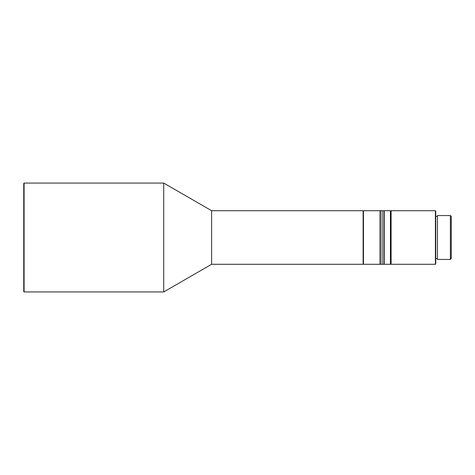 <?xml version="1.0" encoding="UTF-8"?>
<svg xmlns="http://www.w3.org/2000/svg" width="475" height="475" viewBox="0 0 475 475"><rect width="100%" height="100%" fill="white"/><g stroke="black" fill="none" stroke-linecap="round" stroke-linejoin="round"><path stroke-width="0.71" d="M435.403 210.716L435.747 211.06L435.747 263.94L435.403 264.284L435.403 210.716L391.109 210.716L391.109 264.284L390.765 263.94L390.765 211.06L390.765 263.94L390.42 264.284L384.198 264.284L384.198 210.716L383.853 211.06M450.383 257.783L450.383 215.555L437.475 215.555L437.475 259.445L450.383 259.445L450.383 257.783M450.383 259.445L451.25 258.584L451.25 216.416L450.383 215.555M24.094 183.065L24.094 291.935L163.727 291.935L163.727 183.065L24.094 183.065L23.75 183.409L23.75 291.591L24.094 291.935M163.727 291.935L211.618 264.284L211.618 210.716L163.727 183.065M211.618 264.284L363.114 264.284L363.114 210.716L211.618 210.716M383.853 263.94L384.198 264.284M390.42 264.284L390.42 210.716L384.198 210.716M382.126 210.716L382.126 264.284L380.398 264.284L380.398 210.716L382.126 210.716L382.126 264.284L383.853 264.284L383.853 210.716L382.126 210.716M380.053 264.284L380.053 210.716L363.458 210.716L363.458 264.284L380.053 264.284L380.398 263.94M380.398 211.06L380.053 210.716M437.475 216.416L435.747 216.416M435.403 264.284L391.109 264.284M390.42 210.716L390.765 211.06L391.109 210.716M437.475 258.584L435.747 258.584M363.114 263.94L363.458 264.284M363.114 211.06L363.458 210.716"/></g></svg>
